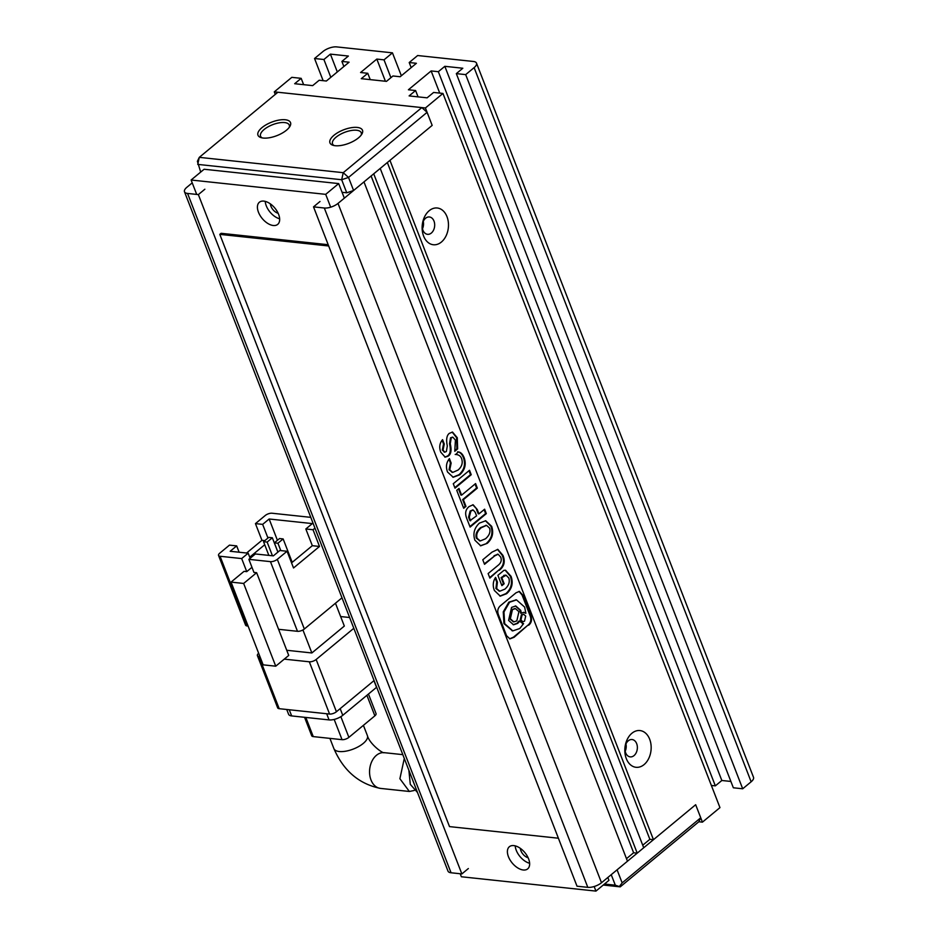 <?xml version="1.0" encoding="UTF-8"?>
<svg xmlns="http://www.w3.org/2000/svg" width="938" height="938" viewBox="0 0 938 938"><rect width="100%" height="100%" fill="white"/><g stroke="black" fill="none" stroke-linecap="round" stroke-linejoin="round"><path stroke-width="1.41" d="M275.268 94.41L274.283 91.865L425.418 107.976L432.172 125.387L389.962 160.363L653.458 839.698L695.668 804.722L700.733 817.784L622.152 882.881L617.087 869.819L695.668 804.722L702.421 822.145L698.822 821.758L620.241 886.856L603.263 885.05M698.822 821.758L700.733 817.784M620.241 886.856L615.305 885.191L604.471 884.042M622.152 882.881L619.572 886.222M611.224 874.673L615.305 885.191M262.007 127.603A17.447 7.234 158.8 0 1 282.49 119.689A17.447 7.234 158.8 0 1 289.924 126.36A17.447 7.234 158.8 0 1 286.477 130.206A17.447 7.234 158.8 0 1 260.952 137.593A17.447 7.234 158.8 0 1 262.007 127.603M289.209 127.427A15.395 6.39 -21.2 0 0 289.279 125.082A15.395 6.39 -21.2 0 0 279.043 122.866A15.395 6.39 -21.2 0 0 264.129 129.491A15.395 6.39 -21.2 0 0 260.565 136.209A15.395 6.39 -21.2 0 0 262.206 137.909M333.987 135.271A17.447 7.234 158.8 0 1 354.458 127.357A17.447 7.234 158.8 0 1 361.892 134.028A17.447 7.234 158.8 0 1 358.457 137.874A17.447 7.234 158.8 0 1 332.931 145.261A17.447 7.234 158.8 0 1 333.987 135.271M361.177 135.107A15.395 6.39 -21.2 0 0 361.247 132.75A15.395 6.39 -21.2 0 0 351.011 130.546A15.395 6.39 -21.2 0 0 336.097 137.171A15.395 6.39 -21.2 0 0 332.533 143.889A15.395 6.39 -21.2 0 0 334.174 145.578M200.709 172.064L197.39 161.324L199.29 157.35L343.238 172.686L421.819 107.589L277.883 92.252L199.29 157.35L197.742 164.396L341.678 179.733L343.238 172.686L348.526 177.434L427.107 112.326L421.819 107.589M353.591 190.496L346.743 192.794L341.678 179.733L348.526 177.434L353.591 190.496L432.172 125.387L427.107 112.326M346.743 192.794L342.065 192.302M278.14 213.254A7.703 4.385 50.4 0 1 270.941 206.278A7.703 4.385 50.4 0 1 270.379 203.886M528.117 857.742A7.703 4.385 50.4 0 1 520.918 850.766A7.703 4.385 50.4 0 1 520.367 848.386M278.621 214.38A14.375 8.196 50.4 0 1 277.707 224.381A14.375 8.196 50.4 0 1 267.635 223.35A14.375 8.196 50.4 0 1 258.466 212.234A14.375 8.196 50.4 0 1 259.369 202.245A14.375 8.196 50.4 0 1 269.452 203.265A14.375 8.196 50.4 0 1 278.621 214.38M279.653 218.788A14.375 8.196 50.4 0 1 266.263 205.774A14.375 8.196 50.4 0 1 265.231 201.377M528.598 858.88A14.375 8.196 50.4 0 1 527.695 868.869A14.375 8.196 50.4 0 1 517.612 867.838A14.375 8.196 50.4 0 1 508.443 856.722A14.375 8.196 50.4 0 1 509.357 846.733A14.375 8.196 50.4 0 1 519.441 847.753A14.375 8.196 50.4 0 1 528.598 858.88M529.63 863.277A14.375 8.196 50.4 0 1 516.24 850.274A14.375 8.196 50.4 0 1 515.208 845.865M460.195 873.747L461.367 876.76L595.947 891.1L608.938 880.336L607.836 877.487M344.34 198.153L338.688 183.59L204.109 169.25L191.118 180.014L196.699 194.424M338.688 183.59L325.697 194.354L191.118 180.014M595.947 891.1L594.176 886.516M330.68 207.192L325.697 194.354M414.186 790.488L409.367 791.473L399.893 778.716L404.126 759.217M310.771 517.354L272.043 513.227A5.136 2.134 158.8 0 0 265.196 515.537L255.453 523.603L262.652 524.377L269.147 518.995L312.331 523.592L305.835 528.973L313.034 529.747L314.957 528.141M248.101 626.056L247.104 625.951L220.078 556.269L241.676 558.567L246.741 571.641L251.959 567.314M220.078 556.269A5.136 2.134 158.8 0 1 218.542 555.437L245.568 625.107A5.136 2.134 -21.2 0 0 247.104 625.951M341.983 597.823L304.334 629.011L277.308 559.329L287.051 551.263L293.535 567.971L319.506 546.455L313.034 529.747M297.487 631.309L278.598 629.304L256.637 572.696L253.94 572.403L248.875 559.341L270.461 561.639L297.487 631.309A5.136 2.134 -21.2 0 0 304.334 629.011M302.927 629.949L311.862 652.965L286.735 650.28M311.862 652.965L344.328 626.056L335.464 603.216M256.637 572.696L243.646 583.448L275.737 666.191L263.144 664.843L231.053 582.111L244.044 571.348L246.741 571.641M275.737 666.191L288.728 655.428L278.598 629.304M255.453 523.603L261.937 540.311L246.588 553.021M239.131 552.224L236.669 545.893L229.47 545.13L219.738 553.197A5.136 2.134 158.8 0 0 218.542 555.437M277.413 540.3L269.147 518.995M284.261 659.133L309.317 661.794L329.578 714.053L279.196 708.682L258.935 656.424A5.136 2.134 158.8 0 1 257.399 655.592A5.136 2.134 158.8 0 1 258.583 653.352L258.665 653.282M258.935 656.424L259.92 656.53M374.074 680.554L336.425 711.743L316.153 659.496A5.136 2.134 158.8 0 1 309.317 661.794M316.153 659.496L353.814 628.296M349.628 617.509L340.646 616.559M250.141 558.286L248.171 553.186L241.676 558.567M236.669 545.893L230.173 551.274L248.171 553.186M277.308 559.329A5.136 2.134 158.8 0 1 270.461 561.639M248.875 559.341L255.371 553.959L273.357 555.871L279.852 550.5L287.051 551.263M291.554 562.882L312.319 545.682L319.506 546.455M312.319 545.682L305.835 528.973M264.727 544.732L249.707 557.172M261.937 540.311L264.833 540.628M262.652 524.377L267.951 538.037M231.053 582.111L243.646 583.448M263.543 541.695L267.142 542.082L272.337 537.767L268.737 537.392L263.543 541.695L268.854 555.402M274.342 542.844L277.941 543.231L283.135 538.928L279.536 538.541L274.342 542.844L277.929 552.095M257.399 655.592L277.66 707.85A5.136 2.134 -21.2 0 0 279.196 708.682M329.578 714.053A5.136 2.134 -21.2 0 0 336.425 711.743M267.142 542.082L272.454 555.777M277.906 552.119L272.337 537.767M277.941 543.231L280.79 550.594M292.21 562.331L283.135 538.928M326.682 713.748L329.074 719.915A10.271 4.256 -21.2 0 0 342.769 715.307L340.177 708.636M373.957 680.66L376.537 687.331L342.769 715.307M286.723 709.491L288.576 714.264A10.271 4.256 -21.2 0 0 291.659 715.929L289.256 709.761M329.074 719.915L291.659 715.929M366.899 695.316L374.86 715.846L348.889 737.362L340.857 716.667M334.186 719.434L342.042 739.672L313.257 736.6L305.823 717.441M342.042 739.672A5.136 2.134 -21.2 0 0 348.889 737.362M304.557 717.3L311.709 735.767A5.136 2.134 -21.2 0 0 313.257 736.6M374.86 715.846A5.136 2.134 -21.2 0 0 376.044 713.607L368.458 694.026M408.874 770.274L410.293 784.356L417.234 792.2M433.989 221.075A8.723 6.191 96.1 0 0 429.393 216.971A8.723 6.191 96.1 0 0 425.594 218.237A8.723 6.191 96.1 0 0 422.944 230.22A8.723 6.191 96.1 0 0 427.54 234.324A8.723 6.191 96.1 0 0 431.339 233.046A8.723 6.191 96.1 0 0 433.989 221.075M429.217 210.698A18.479 13.109 -83.9 0 1 446.992 216.69A18.479 13.109 -83.9 0 1 441.388 242.051A18.479 13.109 -83.9 0 1 423.613 236.059A18.479 13.109 -83.9 0 1 429.217 210.698M636.668 743.635A8.723 6.191 96.1 0 0 632.071 739.531A8.723 6.191 96.1 0 0 628.284 740.797A8.723 6.191 96.1 0 0 625.634 752.78A8.723 6.191 96.1 0 0 630.23 756.884A8.723 6.191 96.1 0 0 634.018 755.606A8.723 6.191 96.1 0 0 636.668 743.635M631.907 733.258A18.479 13.109 -83.9 0 1 649.682 739.25A18.479 13.109 -83.9 0 1 644.066 764.611A18.479 13.109 -83.9 0 1 626.303 758.619A18.479 13.109 -83.9 0 1 631.907 733.258M423.273 221.391A8.723 6.191 -83.9 0 1 422.499 228.72M625.963 743.951A8.723 6.191 -83.9 0 1 625.189 751.279M320.01 201.482L313.515 206.864L577.011 886.199L587.809 887.348A10.271 4.256 -21.2 0 0 601.504 882.74L627.475 861.213L363.979 181.89L338.008 203.405A10.271 4.256 158.8 0 1 324.314 208.013L313.515 206.864M380.218 168.43L373.723 173.811L637.219 853.146L643.714 847.764L380.218 168.43M702.421 822.145L719.962 807.618L442.959 93.448L425.418 107.976M390.923 77.666L384.017 59.844L392.459 52.845L336.683 46.9A10.271 4.256 158.8 0 0 322.989 51.508L314.547 58.508L323.903 59.504L330.399 54.123L348.385 56.046L341.889 61.427L349.088 62.189L326.365 81.02L319.166 80.258L312.671 85.628L294.673 83.717L301.168 78.335L303.631 84.666M274.283 91.865L291.812 77.338L301.168 78.335M442.959 93.448L433.602 92.452L427.107 97.833L409.109 95.91L415.604 90.529L408.405 89.767L431.14 70.936L438.339 71.698L444.835 66.317L462.821 68.24L456.325 73.621L465.682 74.618L742.697 788.788L751.139 781.788A10.271 4.256 -21.2 0 0 753.507 777.309L476.504 63.139A10.271 4.256 158.8 0 1 474.124 67.618L465.682 74.618M411.184 67.618L409.203 62.529L417.644 55.53L473.42 61.474A10.271 4.256 158.8 0 1 476.504 63.139M409.203 62.529L416.402 63.292L400.163 76.74L392.963 75.978L386.468 81.36L361.282 78.675L367.778 73.293L370.24 79.624M384.017 59.844L376.818 59.071L360.579 72.519L367.778 73.293M204.859 189.218L198.364 194.6L461.859 873.923L468.355 868.541M461.859 873.923L451.061 872.774L187.565 193.439A10.271 4.256 158.8 0 1 184.493 191.774A10.271 4.256 158.8 0 1 186.861 187.295L192.22 182.863M187.565 193.439L198.364 194.6M742.697 788.788L733.34 787.779L456.325 73.621M711.356 785.446L715.342 785.868L721.838 780.486L730.878 781.448M653.458 839.698L649.858 839.311L642.729 845.22M637.219 853.146L633.619 852.759L626.49 858.669M469.516 470.278L453.277 483.727L455 488.159L471.239 474.71L469.516 470.278M455.2 454.449C458.541 454.508 460.687 455.938 461.637 458.729C463.032 462.985 461.836 466.761 458.049 470.055L452.702 472.435L449.771 469.809L451.143 463.055L449.419 458.612C446.289 462.54 445.667 467.007 447.543 472.025L453.206 477.266L459.702 474.816C464.908 470.079 466.421 464.462 464.228 457.955C462.797 454.238 460.816 452.21 458.295 451.893L455.798 454.484M457.638 448.903L457.287 437.718L452.515 432.078L449.232 433.403C446.664 435.525 446.019 439.723 447.32 445.972L446.371 451.495L444.835 452.163L443.041 450.134L444.26 444.002L442.572 439.664C439.594 443.123 438.984 447.297 440.743 452.163L445.187 457.158L448.165 456.126C451.049 454.32 451.753 450.205 450.263 443.78L451.248 437.847L452.937 437.225L455.422 440.121L454.766 451.284L457.638 448.903L456.912 448.833L456.56 437.636L457.287 437.718M528.645 625.247C531.565 622.809 532.268 619.608 530.767 615.668L522.759 595.044L519.382 591.421L516.052 592.781L500.669 605.526C497.75 607.965 497.034 611.166 498.547 615.094L506.555 635.73L509.955 638.884L514.141 637.265L527.93 625.177C530.849 622.726 531.553 619.537 530.04 615.598L522.044 594.962L519.007 591.397M458.999 488.44L456.736 490.316L463.7 508.267L465.963 506.391L463.36 499.684L477.336 488.112L475.578 483.574L461.602 495.147L458.999 488.44M477.266 509.545L473.139 504.785L469.117 506.555C465.576 509.404 464.767 513.321 466.69 518.304L470.102 527.086L486.33 513.637L484.618 509.193L478.955 513.883L477.266 509.545L472.775 504.773M474.898 540.218L480.702 545.81L487.268 543.325C492.391 538.67 493.845 533.007 491.653 526.335L485.743 520.754L479.435 523.099C474.265 527.965 472.752 533.675 474.898 540.218M499.251 570.351C504.257 566.446 505.476 561.44 502.909 555.331L497.832 549.387L491.993 552.142L482.777 559.775L484.536 564.313L494.736 555.871L498.148 554.252L500.681 557.055C501.877 560.138 501.091 562.835 498.324 565.122L488.123 573.564L489.882 578.101L498.535 570.269C503.542 566.376 504.761 561.37 502.193 555.261L502.909 555.331M495.592 577.374C492.954 581.384 492.556 585.758 494.385 590.483L500.271 596.134L506.614 593.707C511.96 588.947 513.426 583.155 511.046 576.307L505.523 570.21L503.941 570.339L497.89 575.334L501.889 585.64L504.152 583.764L501.807 577.714L506.086 575.229L508.818 578.031C510.026 582.017 508.736 585.711 504.937 589.111L499.778 591.21L496.648 588.607L497.421 582.099L495.592 577.374M649.858 839.311L387.347 162.532M330.399 54.123L337.305 71.945M401.347 75.767L392.459 52.845M385.412 81.243L376.818 59.071M721.838 780.486L444.835 66.317M431.14 70.936L439.734 93.108M184.493 191.774L447.989 871.109A10.271 4.256 -21.2 0 0 451.061 872.774M341.889 61.427L343.871 66.516M323.903 59.504L330.821 77.326M715.342 785.868L438.339 71.698M418.067 96.86L415.604 90.529M371.108 175.981L633.619 852.759M314.547 58.508L323.141 80.68M499.426 591.151L495.932 588.525L496.706 582.017L495.17 578.054M496.706 582.017L497.421 582.099M495.932 588.525L496.648 588.607M501.689 585.124L503.436 583.682L501.091 577.632L504.527 575.463M503.812 575.381L505.723 575.217M501.091 577.632L501.807 577.714M503.436 583.682L504.152 583.764M499.919 596.087L505.899 593.625C511.233 588.876 512.711 583.073 510.319 576.225L511.046 576.307M510.319 576.225L505.16 570.187M505.899 593.625L506.614 593.707M489.695 577.597L498.535 570.269M484.336 563.797L494.736 555.871M494.009 555.788L497.785 554.252M502.193 555.261L497.468 549.363M480.35 545.764L487.268 543.325M486.552 543.243C491.664 538.588 493.13 532.925 490.937 526.253L491.653 526.335M490.937 526.253L485.38 520.731M486.189 525.362L480.502 527.66C476.574 531.072 475.226 534.613 476.434 538.26L479.893 540.898M485.509 538.787C489.39 535.41 490.738 531.834 489.542 528.082L486.552 525.374L481.229 527.731C477.301 531.154 475.941 534.695 477.161 538.342L480.244 540.956L485.509 538.787M476.434 538.26L477.161 538.342M480.502 527.66L481.229 527.731M478.955 513.883L478.228 513.813L476.539 509.463M469.903 526.581L485.614 513.555L484.09 509.627M485.614 513.555L486.33 513.637M472.822 510.002L470.161 511.011L468.566 517.201L469.926 520.696L476.61 515.83L475.249 512.336L473.186 510.002L470.876 511.093L469.281 517.272L470.642 520.766M468.566 517.201L469.281 517.272M470.161 511.011L470.876 511.093M461.602 495.147L460.886 495.076L458.483 488.874M463.501 507.763L465.248 506.309L462.645 499.602L476.61 488.03L475.05 484.008M476.61 488.03L477.336 488.112M462.645 499.602L463.36 499.684M465.248 506.309L465.963 506.391M509.604 638.825L513.426 637.183L527.93 625.177M523.381 614.343L521.376 614.824L520.215 619.936L522.513 621.648M522.278 623.629L523.592 623.641L518.96 621.026L517.037 623.289L513.168 624.743M515.419 605.948L520.004 610.286L520.684 613.194L523.979 612.385L525.866 613.311L524.659 607.109L516.51 599.886L509.557 602.243L503.976 611.951L504.656 623.664L512.805 630.875L519.758 628.53L523.592 623.641L522.642 623.688M516.146 599.863L508.842 602.161L503.26 611.869L503.941 623.594L512.441 630.828M523.615 612.362L525.866 613.311M515.068 608.586L511.726 609.536L509.627 618.717L513.485 621.824M516.826 620.874L518.925 611.693L515.431 608.598L512.453 609.606L510.354 618.787L513.836 621.882L516.826 620.874M519.675 621.108L517.753 623.371L513.532 624.79L508.584 620.417L511.562 607.402L515.783 605.983L520.731 610.357L521.411 613.276M524.53 621.167L525.69 616.067L523.744 614.343L522.091 614.906L520.93 620.006L522.865 621.73L524.53 621.167M455.082 450.346L456.912 448.833M444.823 457.099L447.449 456.056C450.334 454.238 451.037 450.123 449.536 443.709L450.533 437.765L451.248 437.847M450.533 437.765L452.562 437.237M447.449 456.056L448.165 456.126M444.483 452.069L442.326 450.052L443.545 443.932L442.103 440.239M443.545 443.932L444.26 444.002M442.326 450.052L443.041 450.134M456.56 437.636L452.151 432.055M452.351 472.377L449.056 469.727L450.428 462.973L448.962 459.21M450.428 462.973L451.143 463.055M449.056 469.727L449.771 469.809M452.843 477.219L458.975 474.734C464.193 469.997 465.705 464.38 463.513 457.873L464.228 457.955M463.513 457.873C462.071 454.156 460.089 452.139 457.568 451.811M458.975 474.734L459.702 474.816M454.801 487.654L470.513 474.64L468.988 470.7M470.513 474.64L471.239 474.71M328.687 245.979L219.797 234.371L449.513 826.613L558.403 838.22M219.797 234.371L221.098 233.304L328.194 244.712M329.918 738.382L333.893 748.606A17.963 7.445 -21.2 0 0 345.829 751.174A17.963 7.445 -21.2 0 0 363.229 743.447A17.963 7.445 -21.2 0 0 367.391 735.603C369.56 744.022 383.185 753.964 384.263 752.675L402.812 754.644M333.893 748.606C343.519 770.766 359.043 784.027 380.465 788.401A17.963 12.745 -83.9 0 1 369.724 774.776A17.963 12.745 -83.9 0 1 376.455 755.289A17.963 12.745 -83.9 0 1 384.263 752.675M338.008 203.405L601.504 882.74M324.314 208.013L587.809 887.348M474.124 67.618L751.139 781.788M530.04 615.598L530.767 615.668M513.426 637.183L514.141 637.265M522.044 594.962L522.759 595.044M511.726 609.536L512.453 609.606M503.941 623.594L504.656 623.664M521.376 614.824L522.091 614.906M449.536 443.709L450.263 443.78M380.465 788.401L409.367 791.473M367.391 735.603L363.405 725.332M499.063 591.128L499.778 591.21M505.371 575.146L506.086 575.229M497.433 554.182L498.148 554.252M480.244 540.956L479.517 540.886M486.552 525.374L485.837 525.303M473.186 510.002L472.471 509.932M515.431 608.598L514.704 608.528M513.836 621.882L513.121 621.812M512.805 630.875L512.089 630.805M516.51 599.886L515.783 599.816M523.744 614.343L523.029 614.273M522.865 621.73L522.149 621.648M452.21 437.155L452.937 437.225M444.12 452.093L444.835 452.163M451.987 472.353L452.702 472.435"/></g></svg>
